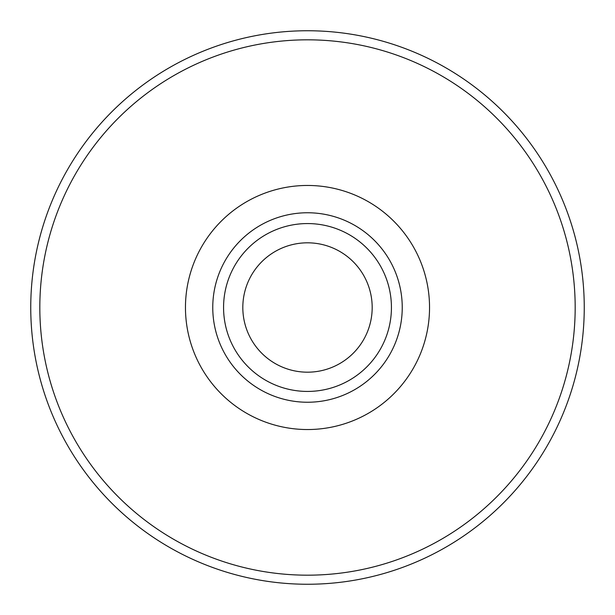 <?xml version="1.0" encoding="UTF-8"?>
<svg xmlns="http://www.w3.org/2000/svg" width="615" height="615" viewBox="0 0 615 615"><rect width="100%" height="100%" fill="white"/><g stroke="black" fill="none" stroke-linecap="round" stroke-linejoin="round"><path stroke-width="0.92" d="M30.75 307.5A276.75 276.75 0 0 0 307.5 584.25A276.75 276.75 0 0 0 584.25 307.5A276.75 276.75 0 0 0 307.5 30.75A276.75 276.75 0 0 0 30.75 307.5M39.821 307.5A267.679 267.679 0 0 0 307.5 575.179A267.679 267.679 0 0 0 575.179 307.5A267.679 267.679 0 0 0 307.5 39.821A267.679 267.679 0 0 0 39.821 307.5M391.432 307.5A83.932 83.932 0 0 1 307.5 391.432A83.932 83.932 0 0 1 223.568 307.5A83.932 83.932 0 0 1 307.5 223.568A83.932 83.932 0 0 1 391.432 307.5M372.183 307.5A64.683 64.683 0 0 1 307.5 372.183A64.683 64.683 0 0 1 242.817 307.5A64.683 64.683 0 0 1 307.5 242.817A64.683 64.683 0 0 1 372.183 307.5M429.539 307.5A122.039 122.039 0 0 1 307.5 429.539A122.039 122.039 0 0 1 185.461 307.5A122.039 122.039 0 0 1 307.5 185.461A122.039 122.039 0 0 1 429.539 307.5A122.039 122.039 0 0 0 307.5 185.461A122.039 122.039 0 0 0 185.461 307.5M402.241 307.5A94.741 94.741 0 0 1 307.5 402.241A94.741 94.741 0 0 1 212.759 307.5A94.741 94.741 0 0 1 307.5 212.759A94.741 94.741 0 0 1 402.241 307.5"/></g></svg>
